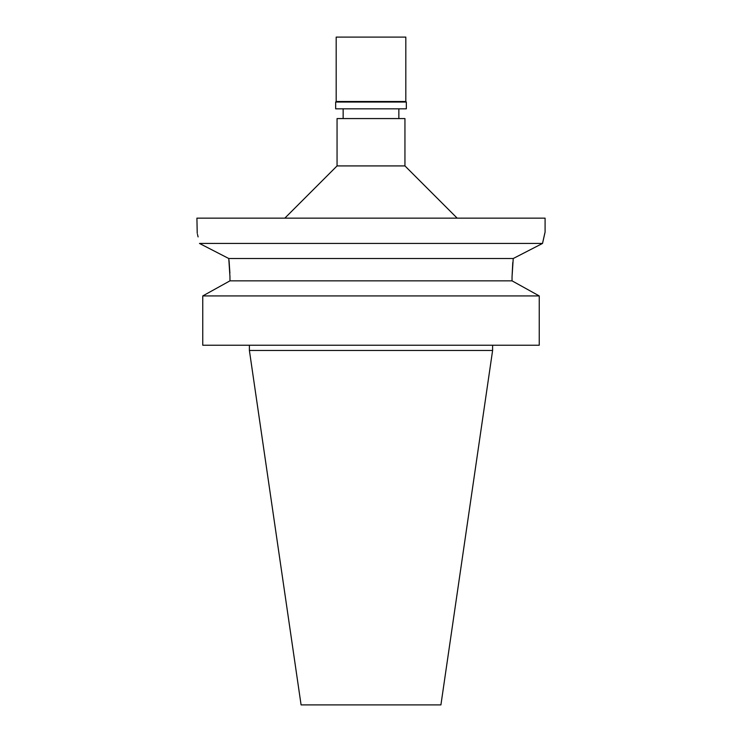 <?xml version="1.0" encoding="UTF-8"?>
<svg xmlns="http://www.w3.org/2000/svg" width="742" height="742" viewBox="0 0 742 742"><rect width="100%" height="100%" fill="white"/><g stroke="black" fill="none" stroke-linecap="round" stroke-linejoin="round"><path stroke-width="1.11" d="M404.947 118.572L337.053 118.572L337.053 165.92L404.947 165.92L404.947 118.572M199.477 243.441L228.768 258.513L199.477 243.441C196.138 228.36 196.138 228.36 199.477 243.441L542.523 243.441L545.092 232.079L545.092 218.148L196.908 218.148L197.224 233.313M513.325 258.466L542.523 243.441L544.795 233.229M229.955 276.673L228.768 258.513L513.232 258.513L512.045 276.822L512.778 262.501M197.483 234.342L198.095 236.921M228.972 260.154L229.093 261.258M229.102 261.332L229.899 273.112M229.955 280.847L229.955 276.822L229.955 280.847L512.045 280.847L539.239 295.928L539.239 345.234L202.761 345.234L202.761 295.928L229.955 280.847L202.761 295.928L539.239 295.928L512.045 280.847L512.045 276.822M492.605 350.456L440.915 704.9L301.085 704.9L249.395 350.456L492.605 350.456L492.605 345.234M405.818 37.1L336.182 37.1L336.182 101.515L405.818 101.515L405.818 37.1M405.818 101.515L406.338 102.034L335.662 102.034L336.182 101.515M335.662 102.034L335.662 108.824L406.338 108.824L406.338 102.034M398.853 118.572L398.853 108.824M343.147 118.572L343.147 108.824M337.053 165.92L284.826 218.148M404.947 165.92L457.174 218.148M249.395 350.456L249.395 345.234"/></g></svg>
